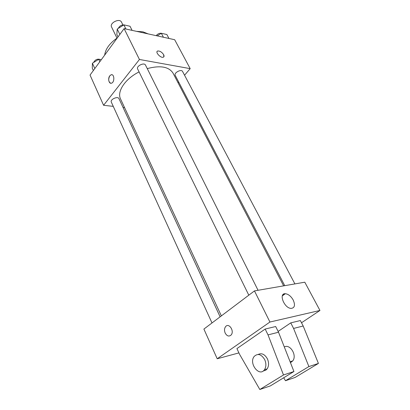 <?xml version="1.0" encoding="UTF-8"?>
<svg xmlns="http://www.w3.org/2000/svg" width="410" height="410" viewBox="0 0 410 410"><rect width="100%" height="100%" fill="white"/><g stroke="black" fill="none" stroke-linecap="round" stroke-linejoin="round"><path stroke-width="0.61" d="M122.877 24.892L121.488 22.109C119.684 17.835 109.28 22.96 111.561 26.993L116.983 38.125M136.535 31.344L142.982 31.842L148.138 33.892M104.658 55.13C105.519 48.898 109.721 43.168 117.265 37.94M113.257 106.364L103.592 105.293L90.041 75.061L124.102 28.618L174.665 39.714L190.194 68.644L184.546 75.225M103.592 105.293L139.436 59.471L124.102 28.618M139.436 59.471L190.194 68.644M157.189 51.352L157.681 51.009C159.869 50.83 161.863 52.065 163.662 54.715C164.282 56.001 164.164 56.831 163.308 57.21C160.653 58.343 154.765 51.855 157.681 51.009C159.869 50.83 161.863 52.065 163.662 54.709L163.81 56.867M283.633 285.857L173.046 73.154C168.915 66.692 160.32 65.169 147.251 68.603M139.087 71.914C125.127 78.817 116.717 91.645 120.555 98.984L221.369 315.885M124.563 107.615L123.046 107.446M178.698 82.046L178.053 82.794M220.119 316.827L118.977 98.661C117.911 95.853 109.875 99.456 111.315 102.105L212.001 322.957M258.054 290.285L145.499 65.093C144.228 62.053 136.002 66.143 137.652 68.993L248.803 295.18M294.903 283.91L182.552 71.448C181.358 68.747 173.671 72.862 175.224 75.373L284.745 285.667M110.756 83.24C108.404 81.821 108.086 79.34 109.803 75.799L111.069 74.805C114.395 73.472 114.897 82.184 111.546 83.158C108.963 84.265 107.589 78.454 109.798 75.799L111.074 74.805L111.853 74.733M283.238 295.226L284.443 293.801M238.917 352.902L217.208 358.765L203.898 329.071L254.466 290.905L304.794 282.198L319.959 310.457L301.509 322.767M293.206 300.028C295.39 305.101 294.713 307.895 291.192 308.402C284.268 308.422 278.282 293.104 285.334 293.714C288.363 294.088 290.987 296.194 293.206 300.028M217.208 358.765L269.934 322.029L254.466 290.905M269.934 322.029L319.959 310.457M225.187 333.094C224.173 330.547 224.316 328.384 225.618 326.601C228.893 322.414 234.669 331.101 231.132 334.985C228.995 336.825 227.012 336.19 225.187 333.094C227.012 336.19 228.995 336.82 231.132 334.985C234.669 331.101 228.893 322.414 225.623 326.601C224.316 328.384 224.173 330.547 225.192 333.094M283.705 377.759L285.488 380.726L308.894 366.576L293.586 328.43L290.746 322.875L278.123 331.418M290.746 322.875L300.361 320.553L303.185 326.006L318.426 363.429L295.138 377.431L285.488 380.726M265.167 329.056L236.918 348.597L239.563 354.281L259.822 389.5L283.494 374.971L268.032 334.888L265.167 329.056L275.674 326.519L278.528 332.233L293.934 371.521L270.364 385.897L259.822 389.5M290.475 362.691L292.755 360.908C297.291 355.362 290.055 343.606 284.309 346.968M263.184 370.999L265.7 370.276L267.176 368.851C268.955 365.971 269.021 362.619 267.366 358.786C264.722 354.225 261.657 352.779 258.177 354.465M264.681 359.575C266.336 363.424 266.269 366.796 264.491 369.687C259.335 377.446 248.486 363.275 254.164 356.469C257.767 353.107 261.272 354.148 264.681 359.575M268.032 334.888L278.528 332.233M283.494 374.971L293.934 371.521M308.894 366.576L318.426 363.429M293.586 328.43L303.185 326.006M93.352 70.546L92.276 68.173L92.414 63.258L98.743 59.312L101.27 59.742M94.818 68.547L92.414 63.258M99.845 61.695L98.743 59.312M100.737 59.65C97.621 58.512 95.243 59.465 93.593 62.525M157.163 35.875L161.335 33.287L166.865 34.527L168.961 38.463M163.426 37.248L161.335 33.287M162.011 33.435C159.879 32.882 157.932 33.62 156.159 35.649M118.003 36.931L116.829 34.527L117.224 29.054L123.876 24.872L130.021 26.25L132.092 30.371M119.853 34.409L117.224 29.054M125.942 29.018L123.876 24.872M124.947 25.112C121.929 24.538 119.71 25.625 118.295 28.382M285.334 293.714L282.316 295.887M290.095 361.733L292.755 360.908M264.491 369.687L267.176 368.851"/></g></svg>
